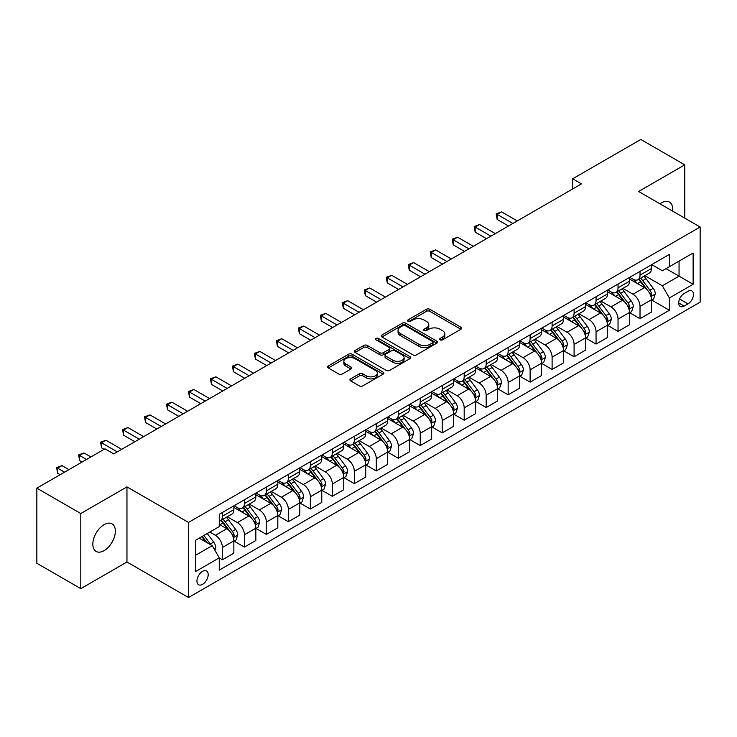 <?xml version="1.0" encoding="UTF-8"?>
<svg xmlns="http://www.w3.org/2000/svg" width="737" height="737" viewBox="0 0 737 737"><rect width="100%" height="100%" fill="white"/><g stroke="black" fill="none" stroke-linecap="round" stroke-linejoin="round"><path stroke-width="1.11" d="M440.155 339.831A1.704 0.986 0 0 0 442.568 339.831L460.911 329.236A2.441 1.41 0 0 0 461.62 328.241A2.441 1.41 0 0 0 460.911 327.246L429.846 309.31A2.441 1.41 0 0 0 426.391 309.31L408.049 319.895A1.704 0.986 0 0 0 407.552 320.595A1.704 0.986 0 0 0 408.049 321.295A1.704 0.986 0 0 0 410.472 321.295L412.84 319.922A7.812 4.505 0 0 1 423.886 319.922L426.474 321.415A7.812 4.505 0 0 1 428.768 324.602A7.812 4.505 0 0 1 426.474 327.799L424.107 329.163A1.704 0.986 0 0 0 423.6 329.863A1.704 0.986 0 0 0 424.107 330.563A1.704 0.986 0 0 0 426.52 330.563L428.897 329.19A7.812 4.505 0 0 1 439.943 329.19L442.532 330.683A7.812 4.505 0 0 1 444.816 333.87A7.812 4.505 0 0 1 442.532 337.058L440.155 338.43A1.704 0.986 0 0 0 439.657 339.131A1.704 0.986 0 0 0 440.155 339.831L440.155 338.43M104.101 550.64A15.91 9.185 120 0 0 114.502 536.61A15.91 9.185 120 0 0 112.061 523.86A15.91 9.185 120 0 0 104.101 524.652A15.91 9.185 120 0 0 93.71 538.673A15.91 9.185 120 0 0 96.142 551.423A15.91 9.185 120 0 0 104.101 550.64M672.623 211.123A15.91 9.185 120 0 0 669.426 202.067A15.91 9.185 120 0 0 661.467 202.859A15.91 9.185 120 0 0 659.983 203.827M202.564 584.34A7.96 4.597 120 0 0 207.76 577.329A7.96 4.597 120 0 0 206.544 570.954A7.96 4.597 120 0 0 202.564 571.35A7.96 4.597 120 0 0 197.369 578.361A7.96 4.597 120 0 0 198.585 584.736A7.96 4.597 120 0 0 202.564 584.34M350.628 378.864A2.441 1.41 0 0 0 349.909 379.859A2.441 1.41 0 0 0 350.628 380.854L359.343 385.884A2.441 1.41 0 0 0 362.797 385.884L383.157 374.129A2.441 1.41 0 0 0 383.876 373.134A2.441 1.41 0 0 0 383.157 372.139L352.093 354.202A2.441 1.41 0 0 0 348.638 354.202L328.278 365.957A2.441 1.41 0 0 0 327.56 366.952A2.441 1.41 0 0 0 328.278 367.947L338.808 374.028A2.441 1.41 0 0 0 342.254 374.028L350.969 368.997A2.441 1.41 0 0 0 351.687 368.003A2.441 1.41 0 0 0 350.969 367.008L345.754 363.986A6.532 3.768 0 0 1 343.838 361.323A6.532 3.768 0 0 1 347.873 357.841A6.532 3.768 0 0 1 354.985 358.661L375.437 370.462A6.532 3.768 0 0 1 377.344 373.134A6.532 3.768 0 0 1 373.318 376.616A6.532 3.768 0 0 1 366.206 375.796L362.797 373.825A2.441 1.41 0 0 0 359.343 373.825L350.628 378.864L350.628 380.854M126.957 486.89L80.803 513.532L36.85 488.152L36.85 563.28L80.803 588.651L126.957 562.009L188.497 597.532L188.497 522.413L126.957 486.89L126.957 562.009M684.765 218.134L684.765 164.839L638.611 191.491L700.15 227.014L188.497 522.413M684.765 164.839L640.812 139.468L572.677 178.796L572.677 188.948M36.85 488.152L104.986 448.824L113.774 453.9L581.465 183.872L572.677 178.796M413.015 354.893A2.441 1.41 0 0 0 416.469 354.893L436.829 343.138A2.441 1.41 0 0 0 437.548 342.143A2.441 1.41 0 0 0 436.829 341.148L405.765 323.211A2.441 1.41 0 0 0 402.319 323.211L381.95 334.967A2.441 1.41 0 0 0 381.232 335.961A2.441 1.41 0 0 0 381.95 336.966L413.015 354.893M376.681 340.199A1.704 0.986 0 0 1 378.413 340.439L378.413 338.403L409.993 356.644A2.441 1.41 0 0 1 410.712 357.638A2.441 1.41 0 0 1 409.993 358.633L389.633 370.389A2.441 1.41 0 0 1 386.179 370.389L355.114 352.452L355.114 350.462A2.441 1.41 0 0 0 354.396 351.457A2.441 1.41 0 0 0 355.114 352.452M355.114 350.462L363.829 345.432A2.441 1.41 0 0 1 367.284 345.432L379.877 352.701A2.441 1.41 0 0 0 383.332 352.701L389.108 349.366A2.441 1.41 0 0 0 389.827 348.371A2.441 1.41 0 0 0 389.108 347.376L375.999 339.803A1.704 0.986 0 0 1 375.492 339.103A1.704 0.986 0 0 1 376.552 338.191A1.704 0.986 0 0 1 378.413 338.403M688.017 291.272L684.148 293.51A7.711 4.45 120 0 0 679.118 300.3A7.711 4.45 120 0 0 680.297 306.481A7.711 4.45 120 0 0 684.148 306.095L688.017 303.865A7.711 4.45 120 0 0 693.056 297.066A7.711 4.45 120 0 0 691.868 290.894A7.711 4.45 120 0 0 688.017 291.272M188.497 597.532L700.15 302.133L700.15 227.014M651.711 264.629L662.351 270.774L669.38 266.711L669.38 254.422L219.267 514.297L219.267 526.577L195.535 540.285L195.535 571.553L219.267 557.845L219.267 570.125L669.38 310.259L669.38 297.978L662.351 285.79L644.866 275.702M669.38 266.711L693.121 253.003L693.121 284.27L669.38 297.978M80.803 513.532L80.803 588.651M666.036 268.637L679.053 276.154L679.053 261.128L693.121 253.003M662.351 285.79L679.053 276.154L693.121 284.27M195.535 555.311L212.238 545.666L199.22 538.148M219.267 557.946L222.436 559.77L222.436 547.49A9.95 5.739 -120 0 0 215.397 535.311L209.778 532.059M222.436 559.77L233.859 553.174L233.859 540.894A9.95 5.739 -120 0 0 226.83 528.715L219.267 524.348M234.126 541.142L244.408 547.084L244.408 534.804A9.95 5.739 -120 0 0 237.378 522.616L227.282 516.794M244.408 547.084L255.84 540.488L255.84 528.208A9.95 5.739 -120 0 0 248.811 516.02L233.859 507.397M256.108 528.457L266.389 534.399L266.389 522.109A9.95 5.739 -120 0 0 259.36 509.93L249.263 504.099M266.389 534.399L277.821 527.793L277.821 515.513A9.95 5.739 -120 0 0 270.783 503.334L255.84 494.702M278.079 515.771L288.37 521.704L288.37 509.424A9.95 5.739 -120 0 0 281.331 497.245L271.234 491.413M288.37 521.704L299.793 515.108L299.793 502.827A9.95 5.739 -120 0 0 292.764 490.649L277.821 482.016M300.06 503.076L310.341 509.018L310.341 496.738A9.95 5.739 -120 0 0 303.312 484.55L293.215 478.728M310.341 509.018L321.774 502.422L321.774 490.133A9.95 5.739 -120 0 0 314.745 477.954L299.793 469.331M322.041 490.391L332.323 496.333L332.323 484.043A9.95 5.739 -120 0 0 325.293 471.864L315.196 466.033M332.323 496.333L343.755 489.727L343.755 477.447A9.95 5.739 -120 0 0 336.717 465.268L321.774 456.636M344.013 477.705L354.304 483.638L354.304 471.358A9.95 5.739 -120 0 0 347.265 459.179L337.168 453.347M354.304 483.638L365.727 477.042L365.727 464.761A9.95 5.739 -120 0 0 358.698 452.573L343.755 443.95M365.994 465.01L376.285 470.952L376.285 458.672A9.95 5.739 -120 0 0 369.246 446.484L359.149 440.652M376.285 470.952L387.708 464.356L387.708 452.067A9.95 5.739 -120 0 0 380.679 439.888L365.727 431.256M387.975 452.325L398.256 458.267L398.256 445.977A9.95 5.739 -120 0 0 391.227 433.798L381.13 427.967M398.256 458.267L409.689 451.661L409.689 439.381A9.95 5.739 -120 0 0 402.651 427.202L387.708 418.57M409.947 439.639L420.237 445.572L420.237 433.292A9.95 5.739 -120 0 0 413.199 421.113L403.102 415.281M420.237 445.572L431.661 438.976L431.661 426.695A9.95 5.739 -120 0 0 424.632 414.507L409.689 405.884M431.928 426.944L442.218 432.886L442.218 420.597A9.95 5.739 -120 0 0 435.18 408.418L425.083 402.586M442.218 432.886L453.642 426.29L453.642 414.001A9.95 5.739 -120 0 0 446.613 401.822L431.661 393.19M453.909 414.258L464.19 420.191L464.19 407.911A9.95 5.739 -120 0 0 457.161 395.732L447.064 389.901M464.19 420.191L475.623 413.595L475.623 401.315A9.95 5.739 -120 0 0 468.585 389.136L453.642 380.504M475.881 401.564L486.171 407.506L486.171 395.225A9.95 5.739 -120 0 0 479.142 383.037L469.036 377.215M486.171 407.506L497.604 400.91L497.604 388.629A9.95 5.739 -120 0 0 490.566 376.441L475.623 367.818M497.862 388.878L508.152 394.82L508.152 382.531A9.95 5.739 -120 0 0 501.114 370.352L491.017 364.52M508.152 394.82L519.576 388.215L519.576 375.934A9.95 5.739 -120 0 0 512.547 363.756L497.604 355.123M519.843 376.192L530.124 382.125L530.124 369.845A9.95 5.739 -120 0 0 523.095 357.666L512.998 351.835M530.124 382.125L541.557 375.529L541.557 363.249A9.95 5.739 -120 0 0 534.518 351.07L519.576 342.438M541.824 363.498L552.105 369.44L552.105 357.159A9.95 5.739 -120 0 0 545.076 344.971L534.97 339.149M552.105 369.44L563.538 362.844L563.538 350.554A9.95 5.739 -120 0 0 556.499 338.375L541.557 329.752M563.796 350.812L574.086 356.754L574.086 344.465A9.95 5.739 -120 0 0 567.048 332.286L556.951 326.454M574.086 356.754L585.51 350.149L585.51 337.868A9.95 5.739 -120 0 0 578.481 325.69L563.538 317.057M585.777 338.126L596.058 344.059L596.058 331.779A9.95 5.739 -120 0 0 589.029 319.6L578.932 313.769M596.058 344.059L607.491 337.463L607.491 325.183A9.95 5.739 -120 0 0 600.462 312.995L585.51 304.372M607.758 325.432L618.039 331.374L618.039 319.093A9.95 5.739 -120 0 0 611.01 306.905L600.913 301.074M618.039 331.374L629.472 324.777L629.472 312.488A9.95 5.739 -120 0 0 622.433 300.309L607.491 291.677M629.73 312.746L640.02 318.688L640.02 306.399A9.95 5.739 -120 0 0 632.982 294.22L622.885 288.388M640.02 318.688L651.444 312.083L651.444 299.802A9.95 5.739 -120 0 0 644.414 287.623L629.472 278.991M629.73 277.315L632.982 279.194A9.95 5.739 -120 0 0 637.956 279.692A9.95 5.739 -120 0 0 640.02 275.131L640.02 271.382M607.758 290.01L611.01 291.88A9.95 5.739 -120 0 0 615.975 292.377A9.95 5.739 -120 0 0 618.039 287.826L618.039 284.067M585.777 302.695L589.029 304.574A9.95 5.739 -120 0 0 594.004 305.063A9.95 5.739 -120 0 0 596.058 300.512L596.058 296.753M563.796 315.381L567.048 317.26A9.95 5.739 -120 0 0 572.023 317.758A9.95 5.739 -120 0 0 574.086 313.197L574.086 309.448M541.815 328.076L545.076 329.955A9.95 5.739 -120 0 0 550.042 330.443A9.95 5.739 -120 0 0 552.105 325.892L552.105 322.133M519.843 340.761L523.095 342.641A9.95 5.739 -120 0 0 528.07 343.129A9.95 5.739 -120 0 0 530.124 338.578L530.124 334.819M497.862 353.447L501.114 355.326A9.95 5.739 -120 0 0 506.089 355.824A9.95 5.739 -120 0 0 508.152 351.273L508.152 347.514M475.881 366.142L479.142 368.021A9.95 5.739 -120 0 0 484.108 368.509A9.95 5.739 -120 0 0 486.171 363.958L486.171 360.2M453.909 378.827L457.161 380.707A9.95 5.739 -120 0 0 462.136 381.195A9.95 5.739 -120 0 0 464.19 376.644L464.19 372.894M431.928 391.522L435.18 393.392A9.95 5.739 -120 0 0 440.155 393.89A9.95 5.739 -120 0 0 442.218 389.339L442.218 385.58M409.947 404.208L413.199 406.087A9.95 5.739 -120 0 0 418.174 406.575A9.95 5.739 -120 0 0 420.237 402.024L420.237 398.266M387.975 416.893L391.227 418.773A9.95 5.739 -120 0 0 396.202 419.27A9.95 5.739 -120 0 0 398.256 414.71L398.256 410.96M365.994 429.588L369.246 431.458A9.95 5.739 -120 0 0 374.221 431.956A9.95 5.739 -120 0 0 376.285 427.405L376.285 423.646M344.013 442.274L347.265 444.153A9.95 5.739 -120 0 0 352.24 444.641A9.95 5.739 -120 0 0 354.304 440.09L354.304 436.332M322.041 454.959L325.293 456.839A9.95 5.739 -120 0 0 330.268 457.336A9.95 5.739 -120 0 0 332.323 452.776L332.323 449.026M300.06 467.654L303.312 469.533A9.95 5.739 -120 0 0 308.287 470.022A9.95 5.739 -120 0 0 310.341 465.471L310.341 461.712M278.079 480.34L281.331 482.219A9.95 5.739 -120 0 0 286.306 482.707A9.95 5.739 -120 0 0 288.37 478.156L288.37 474.398M256.108 493.025L259.36 494.905A9.95 5.739 -120 0 0 264.325 495.402A9.95 5.739 -120 0 0 266.389 490.851L266.389 487.093M234.126 505.72L237.378 507.6A9.95 5.739 -120 0 0 242.353 508.088A9.95 5.739 -120 0 0 244.408 503.537L244.408 499.778M651.711 300.06L669.38 310.259M637.956 279.692L649.389 273.086A9.95 5.739 -120 0 0 651.444 268.535L651.444 264.776M615.975 292.377L627.408 285.781A9.95 5.739 -120 0 0 629.472 281.221L629.472 277.471M594.004 305.063L605.427 298.467A9.95 5.739 -120 0 0 607.491 293.916L607.491 290.157M572.023 317.758L583.455 311.152A9.95 5.739 -120 0 0 585.51 306.601L585.51 302.843M550.042 330.443L561.474 323.847A9.95 5.739 -120 0 0 563.538 319.296L563.538 315.537M528.07 343.129L539.493 336.533A9.95 5.739 -120 0 0 541.557 331.982L541.557 328.223M506.089 355.824L517.521 349.227A9.95 5.739 -120 0 0 519.576 344.667L519.576 340.918M484.108 368.509L495.54 361.913A9.95 5.739 -120 0 0 497.604 357.362L497.604 353.603M462.136 381.195L473.559 374.599A9.95 5.739 -120 0 0 475.623 370.048L475.623 366.289M440.155 393.89L451.588 387.293A9.95 5.739 -120 0 0 453.642 382.733L453.642 378.984M418.174 406.575L429.607 399.979A9.95 5.739 -120 0 0 431.661 395.428L431.661 391.669M396.202 419.27L407.625 412.665A9.95 5.739 -120 0 0 409.689 408.114L409.689 404.355M374.221 431.956L385.644 425.36A9.95 5.739 -120 0 0 387.708 420.799L387.708 417.05M352.24 444.641L363.673 438.045A9.95 5.739 -120 0 0 365.727 433.494L365.727 429.735M330.268 457.336L341.692 450.731A9.95 5.739 -120 0 0 343.755 446.18L343.755 442.421M308.287 470.022L319.711 463.426A9.95 5.739 -120 0 0 321.774 458.875L321.774 455.116M286.306 482.707L297.739 476.111A9.95 5.739 -120 0 0 299.793 471.56L299.793 467.802M264.325 495.402L275.758 488.806A9.95 5.739 -120 0 0 277.821 484.246L277.821 480.496M242.353 508.088L253.777 501.492A9.95 5.739 -120 0 0 255.84 496.941L255.84 493.182M219.267 521.179A9.95 5.739 -120 0 0 220.372 520.773L231.805 514.177A9.95 5.739 -120 0 0 233.859 509.626L233.859 505.868M220.372 520.773A9.95 5.739 -120 0 0 222.436 516.222L222.436 512.473M212.238 545.666L219.267 557.845M440.837 340.07L442.532 339.094A7.812 4.505 0 0 0 444.816 335.906L444.816 333.87M428.768 324.602L428.768 326.638A7.812 4.505 0 0 1 426.474 329.826L424.788 330.802M460.874 329.255L429.846 311.346A2.441 1.41 0 0 0 426.391 311.346L408.74 321.535M436.801 343.156L405.765 325.238A2.441 1.41 0 0 0 402.319 325.238L381.987 336.984M432.518 342.843A1.704 0.986 0 0 0 433.015 342.143A1.704 0.986 0 0 0 432.518 341.443L405.249 325.699A1.704 0.986 0 0 0 402.835 325.699L400.329 327.145A7.812 4.505 0 0 0 398.044 330.333A7.812 4.505 0 0 0 400.329 333.52L418.966 344.29A7.812 4.505 0 0 0 430.012 344.29L432.518 342.843L432.518 344.87A1.704 0.986 0 0 0 433.015 344.17L433.015 342.143M398.044 330.333L398.044 332.369A7.812 4.505 0 0 0 400.329 335.556L400.329 333.52M432.518 344.87L430.012 346.316A7.812 4.505 0 0 1 418.966 346.316L400.329 335.556M355.142 352.47L363.829 347.459L363.829 345.432M389.827 348.371L389.827 350.397A2.441 1.41 0 0 1 389.108 351.402L383.332 354.737A2.441 1.41 0 0 1 379.877 354.737L367.284 347.459A2.441 1.41 0 0 0 363.829 347.459M378.413 340.439L409.965 358.652M392.95 360.255A6.532 3.768 0 0 0 400.071 361.066A6.532 3.768 0 0 0 404.097 357.583A6.532 3.768 0 0 0 402.19 354.921L394.977 350.766A2.441 1.41 0 0 0 391.531 350.766L385.746 354.101A2.441 1.41 0 0 0 385.036 355.096A2.441 1.41 0 0 0 385.746 356.091L392.95 360.255L392.95 362.282A6.532 3.768 0 0 0 400.071 363.101A6.532 3.768 0 0 0 404.097 359.619L404.097 357.583M385.036 355.096L385.036 357.123A2.441 1.41 0 0 0 385.746 358.127L385.746 356.091M392.95 362.282L385.746 358.127M377.344 373.134L377.344 375.161A6.532 3.768 0 0 1 373.318 378.643A6.532 3.768 0 0 1 366.206 377.823L362.797 375.861A2.441 1.41 0 0 0 359.343 375.861L350.655 380.872M343.838 361.323L343.838 363.35A6.532 3.768 0 0 0 345.754 366.022L345.754 363.986M350.969 367.008L350.969 368.997L345.754 366.022M383.129 374.147L352.093 356.229A2.441 1.41 0 0 0 348.638 356.229L328.306 367.966L328.278 365.957M651.444 300.208L653.553 298.992L655.313 293.916A6.587 3.805 -120 0 0 653.212 288.305L646.027 278.715A19.024 10.981 -120 0 0 643.954 276.228M636.805 283.229A19.024 10.981 -120 0 0 632.908 279.157M650.845 296.173L651.757 294.192A6.587 3.805 -120 0 0 649.868 290.231L642.682 280.64A19.024 10.981 -120 0 0 640.61 278.153M638.841 279.176A15.79 9.12 60 0 1 641.43 282.124L647.51 290.24M517.291 220.925L501.556 211.841L497.162 214.384L497.162 219.46L508.502 226.001M638.5 279.378A19.024 10.981 60 0 1 640.573 281.856L645.354 288.231M497.162 219.46L496.194 213.822L512.897 223.468M496.194 213.822L501.556 211.841M629.472 312.893L631.581 311.677L633.332 306.601A6.587 3.805 -120 0 0 631.231 300.991L624.046 291.401A19.024 10.981 -120 0 0 621.973 288.913M614.824 295.915A19.024 10.981 -120 0 0 610.936 291.843M628.864 308.858L629.776 306.887A6.587 3.805 -120 0 0 627.896 302.916L620.711 293.335A19.024 10.981 -120 0 0 618.629 290.848M616.86 291.87A15.79 9.12 60 0 1 619.458 294.809L625.538 302.925M495.31 233.62L479.575 224.527L475.181 227.07L475.181 232.146L486.521 238.696M616.519 292.064A19.024 10.981 60 0 1 618.601 294.551L623.373 300.926M475.181 232.146L474.213 226.508L490.916 236.153M474.213 226.508L479.575 224.527M607.491 325.588L609.6 324.372L611.36 319.296A6.587 3.805 -120 0 0 609.25 313.686L602.074 304.095A19.024 10.981 -120 0 0 599.992 301.608M592.852 308.61A19.024 10.981 -120 0 0 588.955 304.528M606.892 321.553L607.804 319.572A6.587 3.805 -120 0 0 605.915 315.611L598.73 306.021A19.024 10.981 -120 0 0 596.657 303.533M594.888 304.556A15.79 9.12 60 0 1 597.477 307.504L603.557 315.62M473.338 246.305L457.603 237.222L453.2 239.755L453.2 244.831L464.54 251.381M594.547 304.75A19.024 10.981 60 0 1 596.62 307.237L601.392 313.612M453.2 244.831L452.232 239.203L468.944 248.839M452.232 239.203L457.603 237.222M585.51 338.274L587.619 337.058L589.379 331.982A6.587 3.805 -120 0 0 587.278 326.371L580.093 316.781A19.024 10.981 -120 0 0 578.02 314.294M570.871 321.295A19.024 10.981 -120 0 0 566.974 317.223M584.911 334.239L585.823 332.258A6.587 3.805 -120 0 0 583.934 328.297L576.749 318.706A19.024 10.981 -120 0 0 574.676 316.219M572.907 317.242A15.79 9.12 60 0 1 575.496 320.19L581.576 328.306M451.357 258.991L435.622 249.907L431.228 252.45L431.228 257.526L442.568 264.067M572.566 317.444A19.024 10.981 60 0 1 574.639 319.922L579.42 326.307M431.228 257.526L430.261 251.888L446.963 261.534M430.261 251.888L435.622 249.907M563.538 350.969L565.648 349.743L567.398 344.667A6.587 3.805 -120 0 0 565.297 339.057L558.112 329.467A19.024 10.981 -120 0 0 556.039 326.979M548.89 333.981A19.024 10.981 -120 0 0 545.002 329.909M562.93 346.924L563.842 344.953A6.587 3.805 -120 0 0 561.962 340.991L554.777 331.401A19.024 10.981 -120 0 0 552.695 328.914M550.926 329.936A15.79 9.12 60 0 1 553.524 332.884L559.604 341.001M429.376 271.686L413.641 262.602L409.247 265.136L409.247 270.212L420.587 276.762M550.585 330.13A19.024 10.981 60 0 1 552.667 332.617L557.439 338.992M409.247 270.212L408.28 264.574L424.982 274.219M408.28 264.574L413.641 262.602M541.557 363.654L543.666 362.438L545.426 357.362A6.587 3.805 -120 0 0 543.316 351.752L536.14 342.161A19.024 10.981 -120 0 0 534.058 339.674M526.918 346.676A19.024 10.981 -120 0 0 523.021 342.594M540.958 359.619L541.87 357.638A6.587 3.805 -120 0 0 539.981 353.677L532.796 344.087A19.024 10.981 -120 0 0 530.723 341.6M528.954 342.622A15.79 9.12 60 0 1 531.543 345.57L537.623 353.686M407.404 284.371L391.669 275.288L387.266 277.821L387.266 282.897L398.606 289.448M528.613 342.816A19.024 10.981 60 0 1 530.686 345.303L535.458 351.678M387.266 282.897L386.299 277.269L403.001 286.914M386.299 277.269L391.669 275.288M519.576 376.34L521.685 375.124L523.445 370.048A6.587 3.805 -120 0 0 521.345 364.437L514.159 354.847A19.024 10.981 -120 0 0 512.086 352.36M504.937 359.361A19.024 10.981 -120 0 0 501.04 355.289M518.977 372.305L519.889 370.333A6.587 3.805 -120 0 0 518 366.363L510.815 356.772A19.024 10.981 -120 0 0 508.742 354.294M506.973 355.308A15.79 9.12 60 0 1 509.562 358.256L515.642 366.372M385.423 297.057L369.688 287.974L365.294 290.516L365.294 295.592L376.635 302.133M506.632 355.51A19.024 10.981 60 0 1 508.705 357.998L513.486 364.373M365.294 295.592L364.327 289.954L381.029 299.6M364.327 289.954L369.688 287.974M497.604 389.035L499.714 387.809L501.464 382.733A6.587 3.805 -120 0 0 499.364 377.123L492.178 367.533A19.024 10.981 -120 0 0 490.105 365.055M482.956 372.056A19.024 10.981 -120 0 0 479.068 367.975M496.996 385L497.908 383.019A6.587 3.805 -120 0 0 496.019 379.058L488.843 369.467A19.024 10.981 -120 0 0 486.761 366.98M484.992 368.003A15.79 9.12 60 0 1 487.59 370.951L493.661 379.067M363.442 309.752L347.707 300.668L343.313 303.202L343.313 308.278L354.654 314.828M484.651 368.196A19.024 10.981 60 0 1 486.733 370.683L491.505 377.058M343.313 308.278L342.346 302.649L359.048 312.285M342.346 302.649L347.707 300.668M475.623 401.72L477.733 400.504L479.492 395.428A6.587 3.805 -120 0 0 477.383 389.818L470.206 380.228A19.024 10.981 -120 0 0 468.124 377.74M460.984 384.742A19.024 10.981 -120 0 0 457.087 380.661M475.024 397.685L475.927 395.705A6.587 3.805 -120 0 0 474.048 391.743L466.862 382.153A19.024 10.981 -120 0 0 464.789 379.666M463.011 380.688A15.79 9.12 60 0 1 465.609 383.636L471.689 391.752M341.471 322.438L325.726 313.354L321.332 315.887L321.332 320.964L332.673 327.514M462.679 380.882A19.024 10.981 60 0 1 464.752 383.369L469.524 389.744M321.332 320.964L320.365 315.335L337.067 324.98M320.365 315.335L325.726 313.354M453.642 414.406L455.752 413.19L457.511 408.114A6.587 3.805 -120 0 0 455.411 402.503L448.225 392.913A19.024 10.981 -120 0 0 446.152 390.426M439.003 397.427A19.024 10.981 -120 0 0 435.106 393.355M453.043 410.371L453.955 408.399A6.587 3.805 -120 0 0 452.067 404.429L444.881 394.839A19.024 10.981 -120 0 0 442.808 392.36M441.039 393.383A15.79 9.12 60 0 1 443.628 396.322L449.708 404.438M319.49 335.132L303.755 326.04L299.36 328.582L299.36 333.658L310.701 340.199M440.698 393.576A19.024 10.981 60 0 1 442.771 396.064L447.552 402.439M299.36 333.658L298.393 328.02L315.095 337.666M298.393 328.02L303.755 326.04M431.661 427.101L433.771 425.875L435.53 420.799A6.587 3.805 -120 0 0 433.43 415.189L426.244 405.599A19.024 10.981 -120 0 0 424.171 403.121M417.022 410.122A19.024 10.981 -120 0 0 413.135 406.041M431.062 423.066L431.974 421.085A6.587 3.805 -120 0 0 430.086 417.124L422.909 407.533A19.024 10.981 -120 0 0 420.827 405.046M419.058 406.069A15.79 9.12 60 0 1 421.647 409.017L427.727 417.133M297.508 347.818L281.774 338.734L277.379 341.268L277.379 346.344L288.72 352.894M418.717 406.262A19.024 10.981 60 0 1 420.799 408.749L425.571 415.124M277.379 346.344L276.412 340.715L293.114 350.351M276.412 340.715L281.774 338.734M409.689 439.786L411.799 438.57L413.558 433.494A6.587 3.805 -120 0 0 411.449 427.884L404.263 418.294A19.024 10.981 -120 0 0 402.19 415.806M395.05 422.808A19.024 10.981 -120 0 0 391.154 418.736M409.09 435.751L409.993 433.771A6.587 3.805 -120 0 0 408.114 429.809L400.928 420.219A19.024 10.981 -120 0 0 398.855 417.732M397.077 418.754A15.79 9.12 60 0 1 399.675 421.702L405.755 429.818M275.527 360.504L259.793 351.42L255.398 353.963L255.398 359.039L266.739 365.58M396.746 418.957A19.024 10.981 60 0 1 398.818 421.435L403.59 427.81M255.398 359.039L254.431 353.401L271.133 363.046M254.431 353.401L259.793 351.42M387.708 452.472L389.818 451.256L391.577 446.18A6.587 3.805 -120 0 0 389.477 440.569L382.291 430.979A19.024 10.981 -120 0 0 380.218 428.492M373.069 435.493A19.024 10.981 -120 0 0 369.173 431.421M387.109 448.437L388.021 446.465A6.587 3.805 -120 0 0 386.133 442.495L378.947 432.914A19.024 10.981 -120 0 0 376.874 430.426M375.105 431.449A15.79 9.12 60 0 1 377.694 434.388L383.774 442.504M253.556 373.198L237.821 364.106L233.426 366.648L233.426 371.724L244.758 378.274M374.764 431.642A19.024 10.981 60 0 1 376.837 434.13L381.619 440.505M233.426 371.724L232.459 366.086L249.161 375.732M232.459 366.086L237.821 364.106M365.727 465.167L367.837 463.951L369.596 458.875A6.587 3.805 -120 0 0 367.496 453.255L360.31 443.674A19.024 10.981 -120 0 0 358.237 441.187M351.088 448.188A19.024 10.981 -120 0 0 347.201 444.107M365.128 461.132L366.04 459.151A6.587 3.805 -120 0 0 364.152 455.19L356.975 445.599A19.024 10.981 -120 0 0 354.893 443.112M353.124 444.135A15.79 9.12 60 0 1 355.713 447.083L361.793 455.199M231.575 385.884L215.84 376.8L211.445 379.334L211.445 384.41L222.786 390.96M352.783 444.328A19.024 10.981 60 0 1 354.856 446.815L359.638 453.191M211.445 384.41L210.478 378.781L227.18 388.417M210.478 378.781L215.84 376.8M343.755 477.852L345.865 476.636L347.624 471.56A6.587 3.805 -120 0 0 345.515 465.95L338.329 456.36A19.024 10.981 -120 0 0 336.256 453.872M329.117 460.874A19.024 10.981 -120 0 0 325.22 456.802M343.156 473.817L344.059 471.837A6.587 3.805 -120 0 0 342.18 467.875L334.994 458.285A19.024 10.981 -120 0 0 332.921 455.798M331.143 456.82A15.79 9.12 60 0 1 333.741 459.768L339.821 467.884M209.594 398.57L193.859 389.486L189.464 392.029L189.464 397.105L200.805 403.646M330.802 457.023A19.024 10.981 60 0 1 332.884 459.501L337.657 465.885M189.464 397.105L188.497 391.467L205.199 401.112M188.497 391.467L193.859 389.486M321.774 490.547L323.884 489.322L325.643 484.246A6.587 3.805 -120 0 0 323.543 478.635L316.357 469.045A19.024 10.981 -120 0 0 314.275 466.558M307.136 473.559A19.024 10.981 -120 0 0 303.239 469.487M321.175 486.503L322.087 484.531A6.587 3.805 -120 0 0 320.199 480.57L313.013 470.98A19.024 10.981 -120 0 0 310.94 468.492M309.172 469.515A15.79 9.12 60 0 1 311.76 472.463L317.84 480.579M187.622 411.264L171.887 402.181L167.492 404.714L167.492 409.79L178.824 416.341M308.831 469.709A19.024 10.981 60 0 1 310.903 472.196L315.685 478.571M167.492 409.79L166.525 404.152L183.227 413.798M166.525 404.152L171.887 402.181M299.793 503.233L301.903 502.017L303.662 496.941A6.587 3.805 -120 0 0 301.562 491.33L294.376 481.74A19.024 10.981 -120 0 0 292.303 479.253M285.155 486.254A19.024 10.981 -120 0 0 281.258 482.173M299.194 499.198L300.106 497.217A6.587 3.805 -120 0 0 298.218 493.256L291.032 483.665A19.024 10.981 -120 0 0 288.959 481.178M287.19 482.201A15.79 9.12 60 0 1 289.779 485.149L295.859 493.265M165.641 423.95L149.906 414.867L145.511 417.4L145.511 422.476L156.852 429.026M286.85 482.394A19.024 10.981 60 0 1 288.922 484.882L293.704 491.257M145.511 422.476L144.544 416.847L161.246 426.493M144.544 416.847L149.906 414.867M277.821 515.918L279.931 514.702L281.681 509.626A6.587 3.805 -120 0 0 279.581 504.016L272.395 494.426A19.024 10.981 -120 0 0 270.322 491.938M263.183 498.94A19.024 10.981 -120 0 0 259.286 494.868M277.213 511.883L278.125 509.912A6.587 3.805 -120 0 0 276.246 505.941L269.06 496.351A19.024 10.981 -120 0 0 266.978 493.873M265.209 494.886A15.79 9.12 60 0 1 267.807 497.834L273.888 505.951M143.66 436.636L127.925 427.552L123.53 430.095L123.53 435.171L134.871 441.712M264.869 495.089A19.024 10.981 60 0 1 266.951 497.576L271.723 503.951M123.53 435.171L122.563 429.533L139.265 439.178M122.563 429.533L127.925 427.552M255.84 528.613L257.95 527.388L259.71 522.312A6.587 3.805 -120 0 0 257.609 516.701L250.423 507.111A19.024 10.981 -120 0 0 248.341 504.633M241.202 511.635A19.024 10.981 -120 0 0 237.305 507.553M255.242 524.578L256.154 522.597A6.587 3.805 -120 0 0 254.265 518.636L247.079 509.046A19.024 10.981 -120 0 0 245.006 506.559M243.238 507.581A15.79 9.12 60 0 1 245.826 510.529L251.907 518.645M121.688 449.33L105.953 440.247L101.549 442.78L101.549 447.856L104.101 449.33M242.897 507.775A19.024 10.981 60 0 1 244.97 510.262L249.742 516.637M101.549 447.856L100.582 442.228L117.294 451.864M100.582 442.228L105.953 440.247M233.859 541.299L235.969 540.083L237.729 535.007A6.587 3.805 -120 0 0 235.628 529.396L228.442 519.806A19.024 10.981 -120 0 0 226.37 517.319M233.26 537.264L234.173 535.283A6.587 3.805 -120 0 0 232.284 531.322L225.098 521.732A19.024 10.981 -120 0 0 223.025 519.244M221.257 520.267A15.79 9.12 60 0 1 223.845 523.215L229.926 531.331M90.918 456.94L83.972 452.933L79.578 455.466L79.578 460.542L82.12 462.016M220.916 520.46A19.024 10.981 60 0 1 222.989 522.948L227.77 529.323M79.578 460.542L78.61 454.913L86.524 459.483M78.61 454.913L83.972 452.933M214.872 550.235L215.748 547.692A6.587 3.805 -120 0 0 213.647 542.082L207.235 533.524M68.937 469.635L61.991 465.618L57.597 468.161L57.597 473.237L60.148 474.711M210.911 544.892A6.587 3.805 -120 0 0 210.312 544.007L203.9 535.449M202.242 536.407L206.857 542.552M201.791 536.674L205.697 541.888M57.597 473.237L56.629 467.599L64.543 472.168M56.629 467.599L61.991 465.618M215.397 535.311L226.83 528.715M237.378 522.616L248.811 516.02M259.36 509.93L270.783 503.334M281.331 497.245L292.764 490.649M303.312 484.55L314.745 477.954M325.293 471.864L336.717 465.268M347.265 459.179L358.698 452.573M369.246 446.484L380.679 439.888M391.227 433.798L402.651 427.202M413.199 421.113L424.632 414.507M435.18 408.418L446.613 401.822M457.161 395.732L468.585 389.136M479.142 383.037L490.566 376.441M501.114 370.352L512.547 363.756M523.095 357.666L534.518 351.07M545.076 344.971L556.499 338.375M567.048 332.286L578.481 325.69M589.029 319.6L600.462 312.995M611.01 306.905L622.433 300.309M632.982 294.22L644.414 287.623M640.02 275.131L651.444 268.535M640.02 306.399L651.444 299.802M618.039 319.093L629.472 312.488M618.039 287.826L629.472 281.221M596.058 331.779L607.491 325.183M596.058 300.512L607.491 293.916M574.086 344.465L585.51 337.868M574.086 313.197L585.51 306.601M552.105 357.159L563.538 350.554M552.105 325.892L563.538 319.296M530.124 369.845L541.557 363.249M530.124 338.578L541.557 331.982M508.152 382.531L519.576 375.934M508.152 351.273L519.576 344.667M486.171 395.225L497.604 388.629M486.171 363.958L497.604 357.362M464.19 407.911L475.623 401.315M464.19 376.644L475.623 370.048M442.218 420.597L453.642 414.001M442.218 389.339L453.642 382.733M420.237 433.292L431.661 426.695M420.237 402.024L431.661 395.428M398.256 445.977L409.689 439.381M398.256 414.71L409.689 408.114M376.285 458.672L387.708 452.067M376.285 427.405L387.708 420.799M354.304 471.358L365.727 464.761M354.304 440.09L365.727 433.494M332.323 484.043L343.755 477.447M332.323 452.776L343.755 446.18M310.341 496.738L321.774 490.133M310.341 465.471L321.774 458.875M288.37 509.424L299.793 502.827M288.37 478.156L299.793 471.56M266.389 522.109L277.821 515.513M266.389 490.851L277.821 484.246M244.408 534.804L255.84 528.208M244.408 503.537L255.84 496.941M222.436 547.49L233.859 540.894M222.436 516.222L233.859 509.626M679.588 298.992L688.017 303.865M678.703 302.953L684.148 306.095M442.532 339.094L442.532 337.058M424.107 330.563L424.107 329.163M426.474 329.826L426.474 327.799M408.049 321.295L408.049 319.895M426.391 311.346L426.391 309.31M429.846 311.346L429.846 309.31M460.911 329.236L460.911 327.246M381.95 336.966L381.95 334.967M402.319 325.238L402.319 323.211M405.765 325.238L405.765 323.211M436.829 343.138L436.829 341.148M418.966 346.316L418.966 344.29M430.012 346.316L430.012 344.29M367.284 347.459L367.284 345.432M379.877 354.737L379.877 352.701M383.332 354.737L383.332 352.701M389.108 351.402L389.108 349.366M409.993 358.633L409.993 356.644M359.343 375.861L359.343 373.825M362.797 375.861L362.797 373.825M366.206 377.823L366.206 375.796M348.638 356.229L348.638 354.202M352.093 356.229L352.093 354.202M383.157 374.129L383.157 372.139M650.955 296.532L655.267 294.045M642.682 280.64L646.027 278.715M637.505 283.634L640.573 281.856M649.868 290.231L653.212 288.305M649.352 292.801L651.757 294.192M628.974 309.227L633.295 306.73M620.711 293.335L624.046 291.401M615.524 296.32L618.601 294.551M627.896 302.916L631.231 300.991M627.371 305.496L629.776 306.887M607.002 321.912L611.314 319.416M598.73 306.021L602.074 304.095M593.552 309.015L596.62 307.237M605.915 315.611L609.25 313.686M605.39 318.181L607.804 319.572M585.021 334.598L589.333 332.111M576.749 318.706L580.093 316.781M571.571 321.7L574.639 319.922M583.934 328.297L587.278 326.371M583.418 330.876L585.823 332.258M563.04 347.293L567.361 344.796M554.777 331.401L558.112 329.467M549.59 334.386L552.667 332.617M561.962 340.991L565.297 339.057M561.437 343.562L563.842 344.953M541.059 359.978L545.38 357.482M532.796 344.087L536.14 342.161M527.618 347.081L530.686 345.303M539.981 353.677L543.316 351.752M539.456 356.247L541.87 357.638M519.088 372.664L523.399 370.177M510.815 356.772L514.159 354.847M505.637 359.767L508.705 357.998M518 366.363L521.345 364.437M517.475 368.942L519.889 370.333M497.107 385.359L501.427 382.862M488.843 369.467L492.178 367.533M483.656 372.452L486.733 370.683M496.019 379.058L499.364 377.123M495.504 381.628L497.908 383.019M475.125 398.044L479.446 395.557M466.862 382.153L470.206 380.228M461.684 385.147L464.752 383.369M474.048 391.743L477.383 389.818M473.522 394.313L475.927 395.705M453.154 410.73L457.465 408.243M444.881 394.839L448.225 392.913M439.703 397.833L442.771 396.064M452.067 404.429L455.411 402.503M451.541 407.008L453.955 408.399M431.173 423.425L435.493 420.928M422.909 407.533L426.244 405.599M417.722 410.518L420.799 408.749M430.086 417.124L433.43 415.189M429.57 419.694L431.974 421.085M409.192 436.111L413.512 433.623M400.928 420.219L404.263 418.294M395.751 423.213L398.818 421.435M408.114 429.809L411.449 427.884M407.589 432.379L409.993 433.771M387.22 448.805L391.531 446.309M378.947 432.914L382.291 430.979M373.77 435.899L376.837 434.13M386.133 442.495L389.477 440.569M385.608 445.074L388.021 446.465M365.239 461.491L369.559 458.994M356.975 445.599L360.31 443.674M351.789 448.593L354.856 446.815M364.152 455.19L367.496 453.255M363.636 457.76L366.04 459.151M343.258 474.177L347.578 471.689M334.994 458.285L338.329 456.36M329.808 461.279L332.884 459.501M342.18 467.875L345.515 465.95M341.655 470.455L344.059 471.837M321.286 486.871L325.597 484.375M313.013 470.98L316.357 469.045M307.836 473.965L310.903 472.196M320.199 480.57L323.543 478.635M319.674 483.14L322.087 484.531M299.305 499.557L303.616 497.06M291.032 483.665L294.376 481.74M285.855 486.66L288.922 484.882M298.218 493.256L301.562 491.33M297.702 495.826L300.106 497.217M277.324 512.243L281.645 509.755M269.06 496.351L272.395 494.426M263.874 499.345L266.951 497.576M276.246 505.941L279.581 504.016M275.721 508.521L278.125 509.912M255.352 524.937L259.664 522.441M247.079 509.046L250.423 507.111M241.902 512.031L244.97 510.262M254.265 518.636L257.609 516.701M253.74 521.206L256.154 522.597M233.371 537.623L237.683 535.136M225.098 521.732L228.442 519.806M219.921 524.726L222.989 522.948M232.284 531.322L235.628 529.396M231.768 533.892L234.173 535.283M214.034 548.789L215.711 547.821M210.312 544.007L213.647 542.082"/></g></svg>
